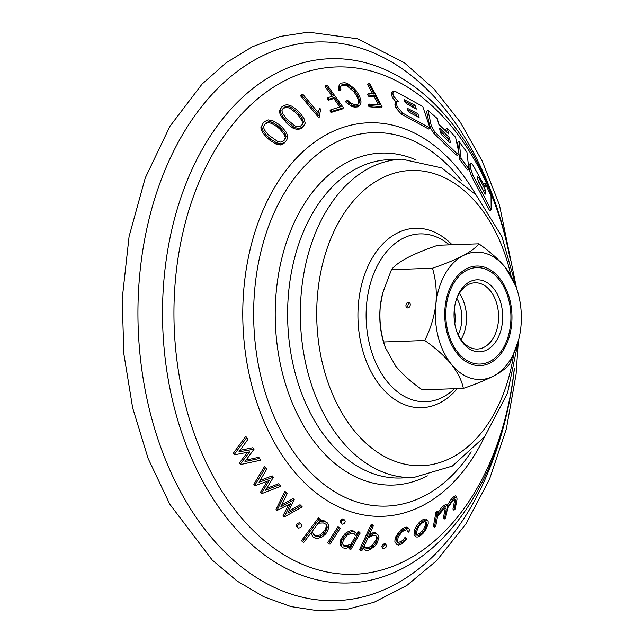 <?xml version="1.0" encoding="UTF-8"?>
<svg xmlns="http://www.w3.org/2000/svg" width="643" height="643" viewBox="0 0 643 643"><rect width="100%" height="100%" fill="white"/><g stroke="black" fill="none" stroke-linecap="round" stroke-linejoin="round"><path stroke-width="0.96" d="M458.17 334.706A28.959 19.531 87.9 0 0 456.868 298.465M454.786 323.742A28.959 19.531 87.9 0 0 454.28 309.637M455.493 302.564A33.147 22.352 -92.1 0 1 475.024 282.791A33.147 22.352 -92.1 0 1 488.487 288.747A33.147 22.352 -92.1 0 1 494.917 334.882A33.147 22.352 -92.1 0 1 477.403 349.036A33.147 22.352 -92.1 0 1 456.506 330.719M498.687 336.466A36.04 24.305 -92.1 0 1 456.707 331.314A36.04 24.305 -92.1 0 1 455.646 301.953A36.04 24.305 -92.1 0 1 489.452 284.262A36.04 24.305 -92.1 0 1 498.687 336.466M459.359 293.425A33.147 22.352 -92.1 0 1 461.015 339.56M451.129 288.217A48.257 32.536 -92.1 0 1 476.624 267.617A48.257 32.536 -92.1 0 1 510.872 314.668A48.257 32.536 -92.1 0 1 480.088 364.059A48.257 32.536 -92.1 0 1 450.124 338.652A48.257 32.536 -92.1 0 1 451.129 288.217M478.545 181.736L485.192 194.17L485.24 189.894L478.593 177.46L477.733 176.865L477.709 179.244L478.545 181.736M484.91 183.014L491.019 195.785L491.172 209.859L473.095 175.539L470.451 168.136L470.724 163.105L469.06 164.769L470.491 163.861C470.636 162.422 471.536 162.992 473.192 165.556L485.168 187.105L484.91 183.014L483.52 183.89M491.172 209.859L489.709 210.783L471.665 176.447L469.02 169.045L469.06 164.769M468.876 168.972L467.445 169.873L459.624 159.287L461.055 158.387L459.086 141.589L466.914 152.174L468.876 168.972L461.055 158.387M396.683 101.634L395.228 102.558L394.915 104.785L395.815 107.711L401.152 113.996L428.584 129.018L430.014 128.11L422.756 106.481L395.365 91.435L393.154 91.226L392.929 93.806L393.958 96.651L398.572 101.779L396.691 101.634L396.377 103.861L397.278 106.786L402.614 113.072L430.014 128.11M406.987 108.82L407.871 108.265L407.043 109.061L409.101 112.203L419.123 117.629L417.894 113.69L407.148 108.185M417.042 116.455L416.455 114.599L407.204 109.583M416.455 114.599L417.894 113.69M393.154 91.226L391.691 92.15L391.466 94.73L392.495 97.575L396.024 102.052M404.109 100.332L404.945 99.802L404.174 100.565L406.32 103.644L416.342 109.077L414.968 105.227L404.238 99.705M414.148 107.831L413.529 106.135L404.391 101.168M413.529 106.135L414.968 105.227M446.499 131.719L445.848 129.195L447.271 128.295L448.653 133.905L438.719 124.236L437.344 118.625L427.981 110.363L426.55 111.263L429.942 127.129L433.438 132.956L455.509 154.449L457.302 155.421M427.981 110.363L431.373 126.229L434.869 132.048L456.94 153.548L458.724 154.521L458.957 153.098L455.557 137.24L447.271 128.295M449.481 142.416L450.333 142.216L449.473 137.715L439.547 128.037L440.399 132.538L441.765 134.893L449.481 142.416M450.237 142.786L450.333 142.216L449.698 142.609M448.621 141.54L448.05 138.607L440.077 130.762M448.05 138.607L449.473 137.715M340.886 89.273L340.091 90.35L338.612 90.534L339.416 89.465L338.957 86.821L339.552 84.426L340.87 83.124L344.841 82.698L347.533 83.574L353.248 87.641L356.286 90.792L359.638 96.209L361.061 101.956L360.418 104.383L359.091 105.717L355.121 106.135L352.436 105.235L346.424 100.774L347.895 100.589L350.282 102.735L354.301 104.52L358.038 104.126L359.276 102.904L359.212 99.512L358.223 96.265L354.944 90.96L352.059 87.954L348.209 85.029L345.717 84.217L341.98 84.619L340.517 86.958L340.886 89.273L339.416 89.465M338.612 90.534L338.154 87.898L339.552 84.426M338.154 87.898L338.957 86.821M359.091 105.717L360.418 104.383M358.288 106.794L354.317 107.212L355.121 106.135M354.317 107.212L348.305 104.295L349.109 103.218M351.633 106.312L352.436 105.235M348.305 104.295L345.621 101.851L346.424 100.774M358.464 103.981L358.408 100.589L359.212 99.512M358.408 100.589L357.42 97.342L358.223 96.265M357.42 97.342L354.14 92.045L354.944 90.96M354.14 92.045L347.405 86.106L348.209 85.029M351.255 89.031L352.059 87.954M347.405 86.106L344.913 85.294L345.717 84.217M344.913 85.294L341.176 85.696L341.98 84.619M475.804 194.62A196.879 132.755 87.9 0 0 338.885 128.889A196.879 132.755 87.9 0 0 244.38 283.282A196.879 132.755 87.9 0 0 325.945 499.852A196.879 132.755 87.9 0 0 484.5 436.927M514.215 369.243A253.832 171.159 -92.1 0 1 340.059 573.91A253.832 171.159 -92.1 0 1 176.013 273.886A253.832 171.159 -92.1 0 1 321.902 68.343A253.832 171.159 -92.1 0 1 510.293 259.997M447.078 505.599L451.362 498.992L454.038 496.484L455.686 495.769L456.699 496.91L457.052 499.169L455.172 509.023L453.958 510.212L455.823 500.423L455.332 499.346L452.238 501.444L447.536 508.099L445.695 517.848L444.417 518.965L446.266 509.168L445.736 508.034L444.184 508.549L437.57 516.425L435.737 526.191L434.403 527.244L436.927 513.202L438.261 512.149L437.682 515.79L442.585 508.645L445.39 506.29L447.142 505.671L447.488 507.697L452.359 500.117L455.043 497.618L456.699 496.91M453.958 510.212L452.945 509.063L454.818 499.29M444.417 518.965L443.429 517.848L445.277 508.05M434.403 527.244L433.43 526.151L435.954 512.109L437.296 511.048L438.261 512.149M438.253 512.222L441.604 507.544L444.401 505.181L446.162 504.554L447.142 505.671M399.295 543.464L398.371 542.419L401.176 541.454L403.362 539.774L405.315 536.961L406.995 539.075L401.634 544.018L398.604 545.063L396.972 544.629L395.783 543.03L396.747 537.717L398.933 533.979L401.722 530.997L404.142 529.173L407.164 528.128L408.795 528.546L410.065 530.242L408.241 532.275L408 530.186L406.537 529.776L403.732 530.74L401.497 532.46L398.162 537.323L397.245 542.338L399.295 543.464L402.1 542.499L404.294 540.827L406.247 538.006M396.972 544.629L394.858 541.993L395.035 538.955L398.009 532.934L403.209 528.128L406.231 527.083L407.863 527.493L408.795 528.546M360.594 550.336L359.694 549.315L370.971 524.865L372.418 524.857L373.326 525.878L368.391 537.082L373.462 533.947L376.533 533.859L378.044 534.952L378.96 537.251L377.208 543.038L374.556 546.55L368.801 550.167L365.73 550.255L364.243 549.154L363.528 547.338L362.041 550.32L360.594 550.336L371.879 525.894L373.326 525.878M369.588 534.437L372.554 532.926L375.625 532.838L378.044 534.952M328.629 543.721L327.729 542.7L337.977 526.754L340.26 528.225L330.012 544.179L328.629 543.721L338.877 527.774L340.26 528.225M312.964 536.841L311.815 534.775L311.582 532.243L303.785 542.37L302.411 541.679L319.33 518.869L320.712 519.56L318.663 522.478L321.492 521.449L324.233 521.304L327.183 522.743L328.348 524.801L328.661 527.999L327.223 531.785L325.607 534.011L322.231 536.849L318.671 538.127L315.914 538.279L312.964 536.841L310.866 533.2M302.411 541.679L301.503 540.659L318.422 517.848L320.712 519.56M321.492 521.449L320.584 520.42L323.333 520.283L327.183 522.743M288.9 511.04L300.032 504.715L302.21 506.869L284.302 517.004L290.612 503.582L276.972 510.518L285.846 492.353L287.188 493.551L280.806 506.941L294.028 499.643L287.831 513.162L300.948 505.752L302.21 506.869M283.997 516.739L283.073 515.702L288.651 504.675M276.972 510.518L276.048 509.465L284.913 491.3L287.188 493.551M281.843 504.843L293.104 498.598L294.293 499.876M382.038 106.738L381.219 107.839L369.018 106.754L368.23 105.147L369.042 104.062L379.844 104.978L375.086 95.638L369.235 95.084L368.407 93.516L374.258 94.071L368.439 83.526L369.846 83.678L382.038 106.738L369.829 105.669L369.042 104.062M378.414 104.833L374.266 96.731L368.423 96.177L367.595 94.609L368.407 93.516M372.771 93.918L367.627 84.619L368.439 83.526M303.536 126.197L300.98 128.616L297.387 129.645L292.734 127.973L287.212 123.737L280.428 115.354L279.263 111.054L281.738 106.979L283.491 105.637L287.099 104.6L291.809 106.183L297.412 110.331L300.281 113.272L304.115 118.802L305.224 123.183L303.536 126.197L301.784 127.539L298.191 128.568L293.538 126.896L285.146 119.719L281.232 114.277L280.067 109.977L281.738 106.979M343.466 107.775L342.663 108.844L330.992 112.477L329.923 110.901L330.727 109.832L341.055 106.601L334.673 97.455L329.079 99.167L327.978 97.632L333.564 95.92L325.856 85.591L327.207 85.197L343.466 107.775L331.788 111.408L330.727 109.832M339.785 106.979L333.87 98.524L328.284 100.236L327.174 98.7L327.978 97.632M332.278 96.305L325.061 86.66L325.856 85.591M459.624 159.287L457.663 142.489L459.086 141.589M319.86 116.471L318.783 117.685L300.635 95.903L302.732 94.159L318.598 113.031L318.703 110.564L319.836 108.273L321.09 109.832L320.11 111.89L319.579 116.616L301.43 94.834M317.883 112.131L319.836 108.273M286.497 140.495L284.045 143.293L280.541 144.956L275.743 143.895L269.867 140.206L266.741 137.498L262.352 132.265L260.809 127.82L263.035 123.255L264.675 121.551L268.179 119.887L273.034 120.868L278.998 124.461L282.124 127.169L286.432 132.498L287.919 137.015L286.497 140.495L284.857 142.207L281.353 143.863L276.562 142.802L270.679 139.113L267.56 136.404L263.164 131.172L261.621 126.735L263.035 123.255M266.724 488.383L278.636 483.745L280.75 486.245L261.637 493.679L261.363 493.342L269.304 480.49L255.078 485.682L254.797 485.336L265.479 467.614L266.732 469.141L259.033 482.226L273.379 477.235L265.583 490.223L279.576 484.806M261.637 493.679L260.415 492.273L267.239 481.277M255.078 485.682L253.84 484.259L264.514 466.521L265.479 467.614M260.142 480.409L272.182 475.868L273.13 476.937M297.476 527.364L296.56 526.336L296.511 524.479L297.532 523.281L299.574 522.815L301.559 524.559L301.607 526.432L300.586 527.622L298.545 528.08L297.476 527.364L297.42 525.508L298.44 524.31L300.49 523.844L301.559 524.559M341.425 523.796L340.187 521.103L340.983 519.761L342.856 518.821L344.889 520.219L345.219 521.891L344.431 523.233L342.55 524.166L341.425 523.796L341.095 522.124L341.883 520.782L343.764 519.841L344.889 520.219M356.688 534.036L357.902 531.793L359.292 532.018L360.193 533.039L350.998 549.243L349.607 549.018L351.367 546.044L346.014 548.407L342.976 547.86L341.594 546.341L340.903 543.656L341.859 540.024L346.143 534.421L349.479 532.436L352.171 531.657L355.209 532.203L356.6 533.706L357.146 535.86L358.802 532.814L360.193 533.039M349.607 549.018L348.715 548.005L349.061 547.41M341.594 546.341L340.694 545.32L340.002 542.636L340.967 539.003L345.243 533.401L348.578 531.415L351.271 530.636L354.309 531.182L356.6 533.706M383.22 548.776L381.725 546.695L382.28 545.401L383.943 543.922L385.093 543.705L386.596 545.794L386.041 547.089L384.369 548.559L383.22 548.776L382.641 547.723L383.188 546.429L384.852 544.951L386.009 544.734M414.96 535.852L414.02 534.791L414.55 529.888L416.423 526.078L418.971 522.799L421.237 520.629L424.187 518.997L425.851 518.989L428.158 521.2L428.23 523.924L425.754 529.904L423.19 533.184L420.916 535.354L417.974 536.977L416.302 536.977L414.96 535.852L415.491 530.949L417.363 527.147L422.186 521.698L425.136 520.074L426.807 520.066L428.158 521.2M246.148 460.018L258.775 457.31L260.817 460.155L240.635 464.511L240.378 464.101L249.613 451.9L234.582 454.786L234.325 454.376L246.743 437.537L247.909 439.386L238.931 451.844L254.049 449.2L244.975 461.553L259.748 458.411M240.635 464.511L239.389 462.984L247.475 452.342M234.582 454.786L233.321 453.243L245.73 436.396L246.743 437.537M240.072 450.317L252.836 447.721L253.832 448.846M471.198 451.844A186.856 125.996 -92.1 0 1 403.145 503.847A186.856 125.996 -92.1 0 1 253.824 323.895A186.856 125.996 -92.1 0 1 389.851 133.704A186.856 125.996 -92.1 0 1 461.457 180.691M418.529 535.426L421.261 533.915L424.525 530.419L426.856 524.776L426.791 522.188L424.637 521.674L421.904 523.185L418.649 526.673L416.302 532.34L416.375 534.904L418.529 535.426L417.58 534.357L420.313 532.846L423.568 529.342L425.336 525.757L425.875 522.333M510.518 260.785A262.272 176.849 87.9 0 0 506.499 241.262A262.272 176.849 87.9 0 0 323.477 59.14A262.272 176.849 87.9 0 0 164.648 272.536A262.272 176.849 87.9 0 0 305.023 576.401A262.272 176.849 87.9 0 0 511.579 389.409A262.272 176.849 87.9 0 0 514.384 368.439M488.953 470.162A279.472 188.447 -92.1 0 1 262.802 581.393A279.472 188.447 -92.1 0 1 140.222 269.835A279.472 188.447 -92.1 0 1 281.377 48.209A279.472 188.447 -92.1 0 1 477.829 161.096C489.902 185.321 499.434 211.965 506.443 241.045M233.321 453.243L234.325 454.376M239.389 462.984L240.378 464.101M423.568 529.342L424.525 530.419M425.336 525.757L426.285 526.842M425.899 523.699L426.856 524.776M416.375 534.679L417.002 535.394M420.313 532.846L421.261 533.915M422.395 530.813L423.351 531.89M413.947 532.066L414.888 533.135M414.55 529.888L415.491 530.949M416.423 526.078L417.363 527.147M418.971 522.799L419.919 523.86M421.237 520.629L422.186 521.698M424.187 518.997L425.136 520.074M425.851 518.989L426.807 520.066M394.858 541.993L395.783 543.03M395.035 538.955L395.959 539.991M395.823 536.68L396.747 537.717M398.009 532.934L398.933 533.979M400.798 529.953L401.722 530.997M403.209 528.128L404.142 529.173M406.231 527.083L407.164 528.128M407.308 531.222L408.241 532.275M401.176 541.454L402.1 542.499M454.038 496.484L455.043 497.618M451.362 498.992L452.359 500.117M449.385 501.669L450.373 502.786M444.401 505.181L445.39 506.29M441.604 507.544L442.585 508.645M439.555 510.108L440.527 511.209M435.954 512.109L436.927 513.202M445.374 508.155L446.266 509.168M454.995 499.482L455.823 500.423M403.362 539.774L404.294 540.827M381.725 546.695L382.641 547.723M382.28 545.401L383.188 546.429M383.943 543.922L384.852 544.951M364.018 546.333L365.746 547.635L368.576 547.547L372.41 545.32L375.978 539.807L376.573 536.535L377.481 537.564L375.673 535.515L372.844 535.595L368.037 537.853L363.898 546.582L366.647 548.656L369.476 548.575L371.903 547.418L375.842 543.038L377.481 537.564M363.335 548.133L364.243 549.154M370.971 524.865L371.879 525.894M369.974 534.14L370.874 535.161M372.554 532.926L373.462 533.947M375.625 532.838L376.533 533.859M370.995 546.397L371.903 547.418M372.41 545.32L373.318 546.349M374.933 542.009L375.842 543.038M375.978 539.807L376.886 540.835M365.746 547.635L366.647 548.656M368.576 547.547L369.476 548.575M344.029 546.293L346.85 546.799L351.801 545.296L356.728 536.624L354.221 533.819L351.391 533.312L347.397 534.936L343.354 540.224L342.446 543.665L344.029 546.293L343.129 545.28L345.958 545.786L350.901 544.283L355.04 537.018M340.002 542.636L340.903 543.656M340.967 539.003L341.859 540.024M342.277 536.688L343.177 537.701M345.243 533.401L346.143 534.421M348.578 531.415L349.479 532.436M351.271 530.636L352.171 531.657M354.309 531.182L355.209 532.203M357.902 531.793L358.802 532.814M345.958 545.786L346.85 546.799M350.901 544.283L351.801 545.296M337.977 526.754L338.877 527.774M340.187 521.103L341.095 522.124M340.983 519.761L341.883 520.782M342.856 518.821L343.764 519.841M313.334 534.357L316.034 535.675L320.214 534.96L324.94 530.178L326.282 526.585L326.114 525.178L327.014 526.199L325.969 524.254L323.268 522.936L318.148 523.217L312.112 531.528L314.242 535.378L316.935 536.696L321.114 535.973L324.313 533.296L325.84 531.198L327.191 527.606L327.014 526.199M310.915 533.754L311.815 534.775M318.422 517.848L319.33 518.869M323.333 520.283L324.233 521.304M318.615 535.523L319.515 536.535M320.214 534.96L321.114 535.973M323.413 532.275L324.313 533.296M324.94 530.178L325.84 531.198M326.282 526.585L327.191 527.606M316.034 535.675L316.935 536.696M296.511 524.479L297.42 525.508M297.532 523.281L298.44 524.31M299.574 522.815L300.49 523.844M300.032 504.715L300.948 505.752M284.913 491.3L285.846 492.353M293.104 498.598L294.028 499.643M260.415 492.273L261.363 493.342M253.84 484.259L254.797 485.336M369.018 106.754L369.829 105.669M374.266 96.731L375.086 95.638M368.423 96.177L369.235 95.084M284.182 140.303L285.291 137.522L284.327 134.596L280.115 129.347L277.141 126.759L271.266 123.263L268.131 122.62L265.318 123.922L266.13 122.837L264.594 124.445L263.501 127.21L264.522 130.071L268.798 135.231L277.575 141.404L280.669 142.111L283.459 140.825L284.994 139.218L286.103 136.437L285.13 133.511L280.927 128.27L277.945 125.682L272.069 122.178L268.935 121.535L266.13 122.837M269.867 140.206L270.679 139.113M266.741 137.498L267.56 136.404M262.352 132.265L263.164 131.172M260.809 127.82L261.621 126.735M284.045 143.293L284.857 142.207M280.541 144.956L281.353 143.863M275.743 143.895L276.562 142.802M285.291 137.522L286.103 136.437M284.327 134.596L285.13 133.511M280.115 129.347L280.927 128.27M277.141 126.759L277.945 125.682M271.266 123.263L272.069 122.178M268.131 122.62L268.935 121.535M301.784 125.08L302.668 123.456L301.945 120.627L298.207 115.185L295.467 112.372L289.953 108.329L286.907 107.293L284.021 108.096L284.825 107.027L283.177 108.289L281.875 110.676L282.647 113.449L286.465 118.81L294.639 125.755L297.645 126.848L300.506 126.06L302.154 124.798L303.472 122.387L302.749 119.55L299.011 114.108L296.27 111.303L290.749 107.252L287.702 106.216L284.825 107.027M287.212 123.737L288.016 122.66M284.343 120.796L285.146 119.719M280.428 115.354L281.232 114.277M279.263 111.054L280.067 109.977M300.98 128.616L301.784 127.539M297.387 129.645L298.191 128.568M292.734 127.973L293.538 126.896M302.668 123.456L303.472 122.387M301.945 120.627L302.749 119.55M298.207 115.185L299.011 114.108M295.467 112.372L296.27 111.303M289.953 108.329L290.749 107.252M286.907 107.293L287.702 106.216M318.783 117.685L319.579 116.616M317.899 111.633L318.703 110.564M330.992 112.477L331.788 111.408M333.87 98.524L334.673 97.455M328.284 100.236L329.079 99.167M483.793 191.437L477.709 179.357M483.785 190.81L485.24 189.894M457.269 388.605A89.779 60.538 -92.1 0 1 421.736 407.71A89.779 60.538 -92.1 0 1 358.014 320.158A89.779 60.538 -92.1 0 1 415.29 228.265A89.779 60.538 -92.1 0 1 452.101 244.766M454.545 388.702A83.984 56.632 -92.1 0 1 381.604 373.72A83.984 56.632 -92.1 0 1 377.698 265.045A83.984 56.632 -92.1 0 1 449.385 244.87M385.189 347.188L384.514 345.195A63.713 42.96 -92.1 0 1 380.31 306.1A63.713 42.96 -92.1 0 1 382.649 293.28L380.31 306.1C379.241 318.872 380.383 330.832 383.726 341.988L424.742 340.509C435.303 347.799 444.16 355.692 451.322 364.187A63.713 42.96 -92.1 0 1 435.882 304.107A63.713 42.96 -92.1 0 1 462.912 255.753A63.713 42.96 -92.1 0 1 505.382 267.488A63.713 42.96 -92.1 0 1 516.626 288.474A63.713 42.96 -92.1 0 1 520.822 327.568A63.713 42.96 -92.1 0 1 518.491 340.388A63.713 42.96 -92.1 0 1 493.792 375.914A63.713 42.96 -92.1 0 1 451.322 364.187C457.824 372.602 461.835 380.672 463.354 388.388C475.113 384.418 485.264 380.262 493.792 375.914C501.653 371.638 506.949 367.659 509.69 363.97L518.491 340.388M511.563 325.004A49.816 33.589 -92.1 0 1 483.657 365.216A49.816 33.589 -92.1 0 1 448.428 337.229A49.816 33.589 -92.1 0 1 445.149 306.663A49.816 33.589 -92.1 0 1 446.973 296.64A49.816 33.589 -92.1 0 1 487.04 268.131A49.816 33.589 -92.1 0 1 511.563 325.004M516.626 288.474L515.807 286.055L505.382 267.488C498.325 259.089 489.468 251.196 478.802 243.81C476.141 247.451 470.837 251.429 462.912 255.753C454.497 260.053 444.353 264.209 432.474 268.227C435.817 279.375 436.951 291.335 435.882 304.107C434.218 316.895 430.505 329.031 424.742 340.509M432.474 268.227L391.45 269.698C394.119 266.057 399.416 262.079 407.34 257.755C415.756 253.455 425.907 249.299 437.787 245.28L478.802 243.81M383.726 341.988L385.334 347.614L395.758 366.18C402.92 374.676 411.777 382.569 422.33 389.859L463.354 388.388M407.791 307.949A2.893 2.09 105.4 0 1 407.324 307.893A2.893 2.09 105.4 0 1 406.079 304.549A2.893 2.09 105.4 0 1 408.868 302.314A2.893 2.09 105.4 0 1 410.186 305.345A2.893 2.09 105.4 0 1 407.791 307.949M391.45 269.698L382.802 292.686M409.736 302.917A2.893 2.09 -74.6 0 0 408.008 305.079A2.893 2.09 -74.6 0 0 408.385 307.82M471.665 176.447L473.095 175.539M469.02 169.045L470.451 168.136M394.915 104.785L396.377 103.861M395.815 107.711L397.278 106.786M401.152 113.996L402.614 113.072M391.466 94.73L392.929 93.806M392.495 97.575L393.958 96.651M433.438 132.956L434.869 132.048M455.509 154.449L456.94 153.548M429.942 127.129L431.373 126.229M427.362 475.828A166.087 111.995 -92.1 0 1 275.381 323.124A166.087 111.995 -92.1 0 1 416.021 159.914M413.537 477.548L400.806 478.006A159.287 107.405 -92.1 0 1 287.759 322.682A159.287 107.405 -92.1 0 1 389.377 159.641L402.108 159.191A159.287 107.405 87.9 0 0 301.647 289.045A159.287 107.405 87.9 0 0 413.537 477.548L452.334 466.062L484.814 436.517L507.536 393.09L518.346 340.927M477.725 178.007L478.593 177.46M510.928 275.453A147.697 99.593 87.9 0 0 408.136 170.628A147.697 99.593 87.9 0 0 317.915 290.869A147.697 99.593 87.9 0 0 397.43 462.148A147.697 99.593 87.9 0 0 513.508 355.33M511.74 388.42C506.837 417.926 499.233 445.189 488.929 470.218M518.282 341.714L516.096 374.162L506.379 428.825L489.468 479.373L465.99 523.852L436.758 560.575L406.826 585.476L374.025 602.274L346.673 609.403L318.759 610.85L290.901 606.582L263.71 596.712L237.066 581.023L212.238 560.069L169.84 504.297L148.147 458.539L132.651 407.871L123.89 354.108L122.178 299.172L129.082 236.503L145.254 177.942L169.937 126.301L202.055 84.08L226.103 62.813L252.209 46.818L279.858 36.506L308.423 32.15L357.677 38.813L404.334 62.733L434.073 89.023L460.292 122.186L482.29 161.232L499.458 205.004L516.329 287.164M458.724 154.521L457.302 155.429M516.45 287.943L501.926 236.688L476.141 195.006L441.62 167.863L402.108 159.191"/></g></svg>
